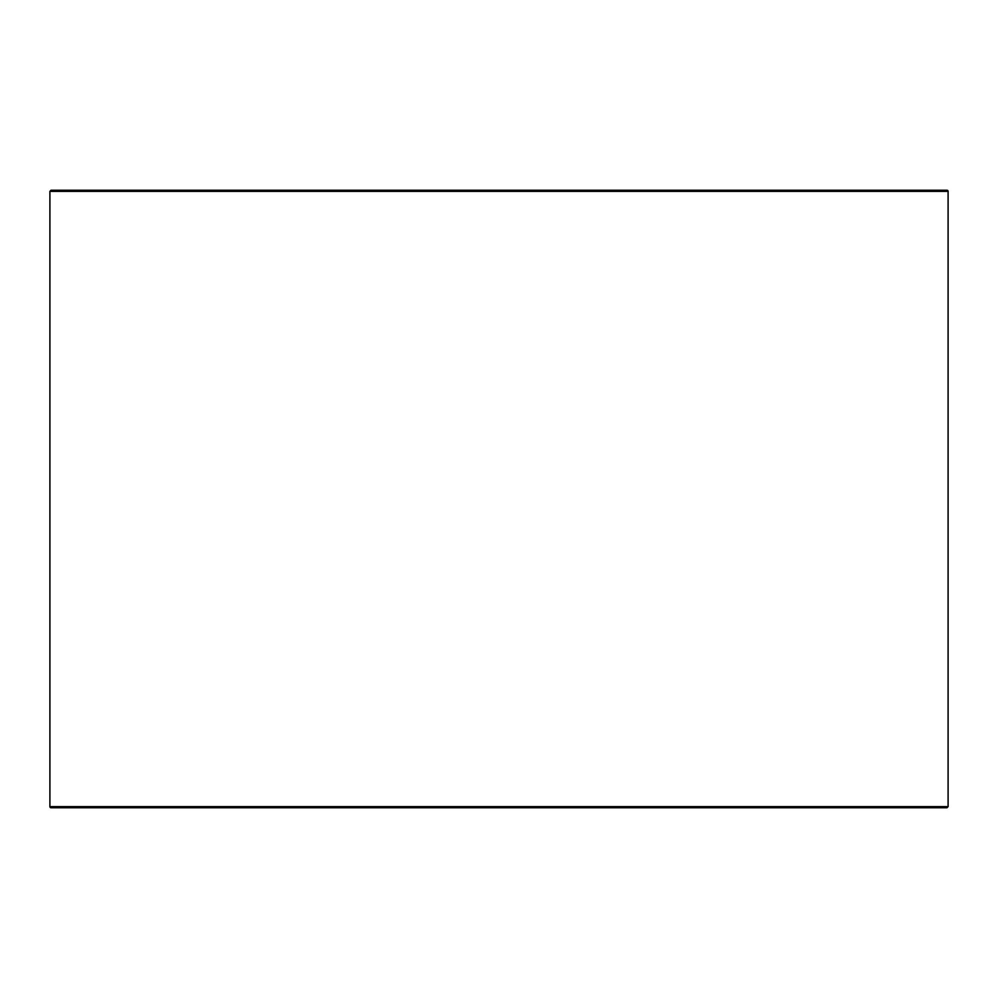 <?xml version="1.0" encoding="UTF-8"?>
<svg xmlns="http://www.w3.org/2000/svg" width="998" height="998" viewBox="0 0 998 998"><rect width="100%" height="100%" fill="white"/><g stroke="black" fill="none" stroke-linecap="round" stroke-linejoin="round"><path stroke-width="1.5" d="M948.1 806.634L49.9 806.634A1.123 1.123 0 0 0 51.023 807.756L946.977 807.756L948.1 806.634L948.1 191.367A1.123 1.123 0 0 0 946.977 190.244L51.023 190.244L49.9 191.367L948.1 191.367M49.9 191.367L49.9 806.634"/></g></svg>
